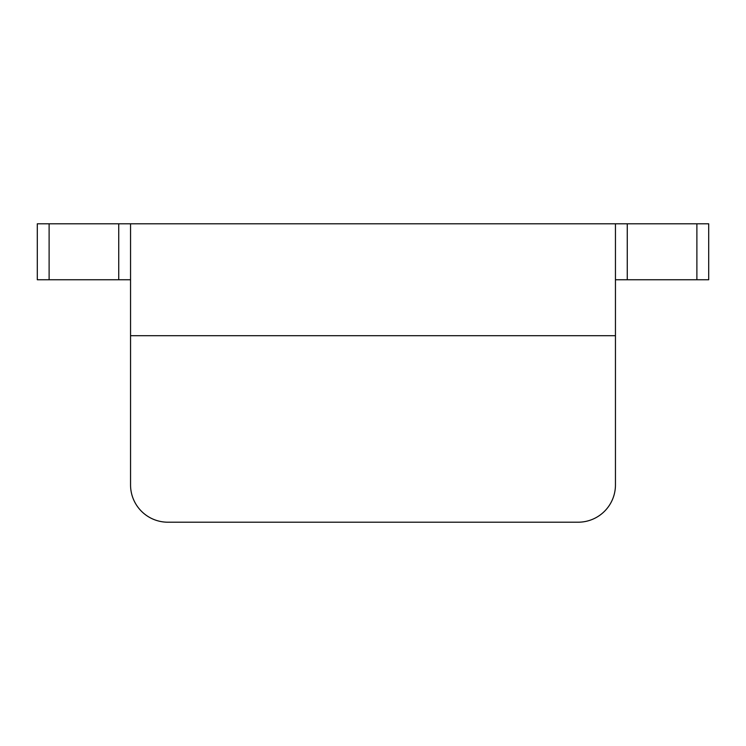 <?xml version="1.0" encoding="UTF-8"?>
<svg xmlns="http://www.w3.org/2000/svg" width="746" height="746" viewBox="0 0 746 746"><rect width="100%" height="100%" fill="white"/><g stroke="black" fill="none" stroke-linecap="round" stroke-linejoin="round"><path stroke-width="1.12" d="M615.45 335.7L130.55 335.7L130.55 484.9L130.55 223.8L615.45 223.8L615.45 484.9A37.3 37.3 0 0 1 578.15 522.2L167.85 522.2L578.15 522.2M130.55 484.9A37.3 37.3 0 0 0 167.85 522.2M49.115 279.75L37.3 279.75L37.3 223.8L49.115 223.8L49.115 279.75L118.735 279.75L118.735 223.8L49.115 223.8M130.55 279.75L118.735 279.75M118.735 223.8L130.55 223.8M615.45 223.8L627.265 223.8L627.265 279.75L615.45 279.75M627.265 279.75L696.885 279.75L696.885 223.8L627.265 223.8M696.885 223.8L708.7 223.8L708.7 279.75L696.885 279.75"/></g></svg>
